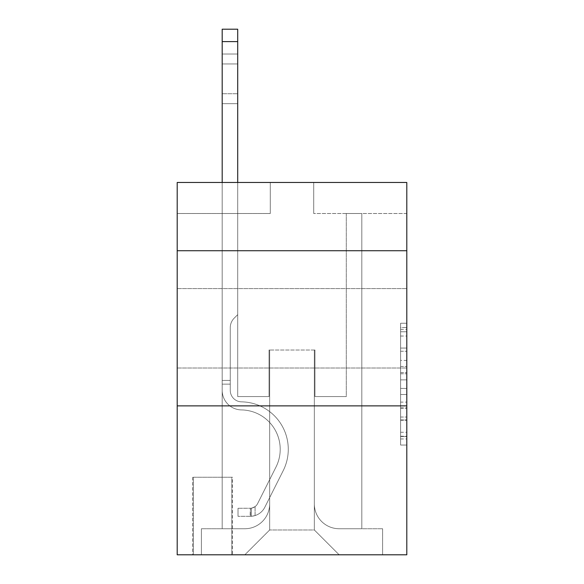 <?xml version="1.0" encoding="UTF-8"?>
<svg xmlns="http://www.w3.org/2000/svg" width="584" height="584" viewBox="0 0 584 584"><rect width="100%" height="100%" fill="white"/><g stroke="black" fill="none" stroke-linecap="round" stroke-linejoin="round"><path stroke-width="0.44" stroke-dasharray="2.92 2.19" d="M400.595 360.394L400.595 379.885L406.8 379.885L406.8 438.971L406.8 329.332L406.8 379.885L400.595 379.885L400.595 327.507L400.595 445.059L400.595 323.237L400.595 436.533L406.8 436.533L400.595 436.533L406.8 436.533L400.595 436.533L400.595 417.042L400.595 445.059L406.8 445.059L406.8 323.237L406.8 436.226L406.8 388.411L400.595 388.411L406.8 388.411L406.8 417.042L406.8 331.77L400.595 331.77L406.8 331.77L406.8 445.059L406.8 329.332L406.8 445.059L400.595 445.059L400.595 323.237L406.8 323.237L406.8 329.332L406.8 323.237L406.8 329.332L406.8 323.237L406.8 327.507L406.8 323.237L400.595 323.237L400.595 331.77L406.8 331.77L400.595 331.77L400.595 360.394L406.8 360.394M406.8 328.303L406.8 288.584L406.8 328.303M177.2 328.303L177.2 288.584L177.2 328.303M232.425 477.23L192.713 477.23L232.425 477.23L232.425 554.8L192.713 554.8L232.425 554.8M192.713 477.23L192.713 554.8M406.8 372.577L406.8 366.489L406.8 372.577L400.595 372.577L400.595 348.064L400.595 420.239L400.595 402.12L406.8 402.12L400.595 402.12L400.595 445.059L406.8 445.059L400.595 445.059L406.8 445.059L400.595 445.059L400.595 323.237L406.8 323.237L400.595 323.237L406.8 323.237L400.595 323.237L400.595 372.577L406.8 372.577M406.8 405.873L406.8 554.8L177.2 554.8L177.2 405.873L406.8 405.873L406.8 182.471L313.717 182.471L406.8 182.471L406.8 213.503L406.8 182.471L177.2 182.471L270.282 182.471L177.2 182.471L177.2 213.503L270.282 213.503L177.2 213.503L177.2 182.471L177.2 250.733L406.8 250.733L177.2 250.733L177.2 405.873L406.8 405.873L177.2 405.873M222.19 213.503L222.19 528.739L244.842 528.739A24.82 24.82 0 0 0 269.662 503.919L269.662 350.02L269.662 529.98L269.662 350.02L269.662 529.98L269.662 350.02L314.338 350.02L314.338 503.919A24.82 24.82 0 0 0 339.158 528.739L361.81 528.739L361.81 213.503L361.81 528.739L361.81 213.503L361.81 528.739L361.81 213.503L361.81 528.739L361.81 213.503L361.81 528.739L361.81 213.503L361.81 528.739L382.6 528.739L339.158 528.739L361.81 528.739L339.158 528.739L361.81 528.739L339.158 528.739L361.81 528.739L339.158 528.739L361.81 528.739L361.81 213.503L346.297 213.503L361.81 213.503L346.297 213.503L361.81 213.503L346.297 213.503L361.81 213.503L346.297 213.503L361.81 213.503L346.297 213.503L361.81 213.503L346.297 213.503L361.81 213.503L361.81 528.739L339.158 528.739A24.82 24.82 0 0 1 314.338 503.919A24.82 24.82 0 0 0 339.158 528.739A24.82 24.82 0 0 1 314.338 503.919A24.82 24.82 0 0 0 339.158 528.739A24.82 24.82 0 0 1 314.338 503.919A24.82 24.82 0 0 0 339.158 528.739A24.82 24.82 0 0 1 314.338 503.919A24.82 24.82 0 0 0 339.158 528.739A24.82 24.82 0 0 1 314.338 503.919L314.338 350.02L314.338 529.98L269.662 529.98L314.338 529.98L339.158 554.8L382.6 554.8L244.842 554.8L339.158 554.8L314.338 529.98L339.158 554.8L314.338 529.98L314.338 350.02L314.338 529.98L314.338 350.02L269.041 350.02L269.041 396.558L237.703 396.558L237.703 213.503L222.19 213.503L222.19 528.739L244.842 528.739A24.82 24.82 0 0 0 269.662 503.919L269.662 350.02L269.041 350.02L269.041 396.558L237.703 396.558L237.703 213.503L222.19 213.503L222.19 528.739L244.842 528.739L201.4 528.739L244.842 528.739L222.19 528.739L222.19 213.503L222.19 528.739L222.19 213.503L222.19 528.739L222.19 213.503L222.19 528.739L222.19 213.503L237.703 213.503L222.19 213.503L237.703 213.503L222.19 213.503L237.703 213.503L222.19 213.503L237.703 213.503L222.19 213.503L237.703 213.503L222.19 213.503L222.19 528.739L222.19 213.503M269.662 503.919L269.662 350.02L269.041 350.02L269.041 396.558L237.703 396.558L237.703 213.503L237.703 396.558L237.703 213.503L237.703 396.558L237.703 213.503L237.703 396.558L237.703 213.503L237.703 396.558L237.703 213.503L237.703 396.558L269.041 396.558L237.703 396.558L269.041 396.558L237.703 396.558L269.041 396.558L237.703 396.558L269.041 396.558L237.703 396.558L269.041 396.558L269.041 350.02L269.041 396.558L269.041 350.02L269.041 396.558L269.041 350.02L269.041 396.558L269.041 350.02L269.041 396.558L269.041 350.02L269.662 350.02L269.041 350.02L269.662 350.02L269.041 350.02L269.662 350.02L269.041 350.02L269.662 350.02L269.041 350.02L269.662 350.02L269.662 503.919A24.82 24.82 0 0 1 244.842 528.739A24.82 24.82 0 0 0 269.662 503.919A24.82 24.82 0 0 1 244.842 528.739A24.82 24.82 0 0 0 269.662 503.919A24.82 24.82 0 0 1 244.842 528.739A24.82 24.82 0 0 0 269.662 503.919A24.82 24.82 0 0 1 244.842 528.739A24.82 24.82 0 0 0 269.662 503.919M406.8 213.503L313.717 213.503L406.8 213.503M193.333 554.8L231.804 554.8L193.333 554.8L193.333 477.23L231.804 477.23L231.804 554.8L231.804 477.23L193.333 477.23L193.333 554.8M201.4 554.8L244.842 554.8L269.662 529.98L244.842 554.8L269.662 529.98L244.842 554.8L201.4 554.8L201.4 528.739L201.4 554.8M314.958 350.02L314.338 350.02L314.958 350.02L314.338 350.02L314.958 350.02L314.338 350.02L314.958 350.02L314.338 350.02L314.958 350.02L314.338 350.02L314.958 350.02L314.338 350.02L314.958 350.02L314.958 396.558L314.958 350.02M313.717 213.503L313.717 182.471L313.717 213.503M270.282 213.503L270.282 182.471L270.282 213.503M382.6 528.739L382.6 554.8L382.6 528.739M346.297 213.503L346.297 396.558L314.958 396.558L346.297 396.558L314.958 396.558L346.297 396.558L314.958 396.558L346.297 396.558L314.958 396.558L346.297 396.558L314.958 396.558L346.297 396.558L314.958 396.558L346.297 396.558L346.297 213.503M406.8 250.733L177.2 250.733M400.595 379.885L406.8 379.885L400.595 379.885M400.595 327.507L400.595 323.237L400.595 327.507L406.8 327.507L400.595 327.507M400.595 419.933L400.595 394.507L400.595 419.933L406.8 419.933L400.595 419.933M400.595 394.507L400.595 388.411L406.8 388.411L400.595 388.411L400.595 394.507L406.8 394.507L400.595 394.507M400.595 348.064L400.595 331.77L400.595 348.064L406.8 348.064L400.595 348.064M400.595 323.237L406.8 323.237L400.595 323.237L400.595 329.332L400.595 323.237L406.8 323.237M400.595 445.059L406.8 445.059L400.595 445.059L400.595 438.971L400.595 445.059M222.19 182.471L222.19 390.375A19.549 19.549 0 0 0 241.426 409.917A19.549 19.549 0 0 1 222.19 390.375A19.549 19.549 0 0 0 241.426 409.917A19.549 19.549 0 0 1 222.19 390.375A19.549 19.549 0 0 0 241.426 409.917A19.549 19.549 0 0 1 222.19 390.375A19.549 19.549 0 0 0 241.426 409.917A19.549 19.549 0 0 1 222.19 390.375A19.549 19.549 0 0 0 241.426 409.917A19.549 19.549 0 0 1 222.19 390.375A19.549 19.549 0 0 0 241.426 409.917A19.549 19.549 0 0 1 222.19 390.375A19.549 19.549 0 0 0 241.426 409.917A39.405 39.405 0 0 1 276.013 467.01A39.405 39.405 0 0 0 241.426 409.917A39.405 39.405 0 0 1 276.013 467.01A39.405 39.405 0 0 0 241.426 409.917A39.405 39.405 0 0 1 276.013 467.01A39.405 39.405 0 0 0 241.426 409.917A39.405 39.405 0 0 1 276.013 467.01A39.405 39.405 0 0 0 241.426 409.917A39.405 39.405 0 0 1 276.013 467.01A39.405 39.405 0 0 0 241.426 409.917A39.405 39.405 0 0 1 276.013 467.01A39.405 39.405 0 0 0 241.426 409.917A39.405 39.405 0 0 1 276.013 467.01L257.595 503.642L276.013 467.01A39.405 39.405 0 0 0 241.426 409.917A39.405 39.405 0 0 1 276.013 467.01L257.595 503.642L276.013 467.01A39.405 39.405 0 0 0 241.426 409.917A39.405 39.405 0 0 1 276.013 467.01L257.595 503.642L276.013 467.01A39.405 39.405 0 0 0 241.426 409.917A39.405 39.405 0 0 1 276.013 467.01L257.595 503.642A8.38 8.38 0 0 1 255.077 506.627C250.375 508.788 250.375 508.788 255.077 506.627C250.375 508.788 250.375 508.788 255.077 506.627A8.38 8.38 0 0 0 257.595 503.642L276.013 467.01L257.595 503.642A8.38 8.38 0 0 1 250.427 508.255A8.38 8.38 0 0 0 257.595 503.642A8.38 8.38 0 0 1 255.077 506.627C250.375 508.788 250.375 508.788 255.077 506.627C250.375 508.788 250.375 508.788 255.077 506.627A8.38 8.38 0 0 0 257.595 503.642L276.013 467.01A39.405 39.405 0 0 0 241.426 409.917A39.405 39.405 0 0 1 276.013 467.01L257.595 503.642A8.38 8.38 0 0 1 250.427 508.255A8.38 8.38 0 0 0 257.595 503.642A8.38 8.38 0 0 1 255.077 506.627C250.375 508.788 250.375 508.788 255.077 506.627C250.375 508.788 250.375 508.788 255.077 506.627A8.38 8.38 0 0 0 257.595 503.642L276.013 467.01L257.595 503.642A8.38 8.38 0 0 1 250.427 508.255A8.38 8.38 0 0 0 257.595 503.642A8.38 8.38 0 0 1 255.077 506.627C250.375 508.788 250.375 508.788 255.077 506.627C250.375 508.788 250.375 508.788 255.077 506.627A8.38 8.38 0 0 0 257.595 503.642L276.013 467.01L257.595 503.642A8.38 8.38 0 0 1 250.427 508.255A8.38 8.38 0 0 0 257.595 503.642A8.38 8.38 0 0 1 255.077 506.627C250.375 508.788 250.375 508.788 255.077 506.627C250.375 508.788 250.375 508.788 255.077 506.627A8.38 8.38 0 0 0 257.595 503.642L276.013 467.01L257.595 503.642A8.38 8.38 0 0 1 250.427 508.255A8.38 8.38 0 0 0 257.595 503.642A8.38 8.38 0 0 1 255.077 506.627A8.38 8.38 0 0 0 257.595 503.642L276.013 467.01L257.595 503.642A8.38 8.38 0 0 1 250.427 508.255L238.009 508.262L238.009 516.329L238.009 508.262L250.427 508.255L250.113 516.329L238.009 516.329L250.427 516.322L250.427 508.255L238.009 508.262L238.009 516.329L238.009 508.262L250.427 508.255L250.113 516.329L238.009 516.329L250.427 516.322L250.427 508.255L238.009 508.262L238.009 516.329L238.009 508.262L250.427 508.255L250.113 516.329L238.009 516.329L250.427 516.322L250.427 508.255L238.009 508.262L238.009 516.329L238.009 508.262L250.427 508.255L250.113 516.329L238.009 516.329L250.427 516.322L250.427 508.255L238.009 508.262L238.009 516.329L238.009 508.262L250.427 508.255L250.113 516.329L238.009 516.329L250.427 516.322L250.427 508.255L238.009 508.262L250.427 508.255L250.427 516.322L250.427 508.255A8.38 8.38 0 0 0 257.595 503.642L276.013 467.01A39.405 39.405 0 0 0 241.426 409.917A19.549 19.549 0 0 1 222.19 390.375L222.19 29.2L222.19 390.375A19.549 19.549 0 0 0 241.426 409.917A19.549 19.549 0 0 1 222.19 390.375L222.19 41.61L222.19 390.375A19.549 19.549 0 0 0 241.426 409.917A19.549 19.549 0 0 1 222.19 390.375L222.19 41.61L222.19 390.375A19.549 19.549 0 0 0 241.426 409.917A19.549 19.549 0 0 1 222.19 390.375L222.19 41.61L222.19 390.375A19.549 19.549 0 0 0 241.426 409.917A39.405 39.405 0 0 1 276.013 467.01A39.405 39.405 0 0 0 241.426 409.917A19.549 19.549 0 0 1 222.19 390.375L222.19 41.61L222.19 390.375A19.549 19.549 0 0 0 241.426 409.917A19.549 19.549 0 0 1 222.19 390.375L222.19 29.2L237.703 29.2L237.703 314.652L234.206 318.149A13.483 13.483 0 0 0 230.257 327.682A13.483 13.483 0 0 1 234.206 318.149L237.703 314.652L237.703 29.2L222.19 29.2L237.703 29.2L237.703 314.652L234.206 318.149A13.483 13.483 0 0 0 230.257 327.682A13.483 13.483 0 0 1 234.206 318.149L237.703 314.652L237.703 29.2L222.19 29.2L237.703 29.2L237.703 314.652L234.206 318.149A13.483 13.483 0 0 0 230.257 327.682A13.483 13.483 0 0 1 234.206 318.149L237.703 314.652L237.703 29.2L222.19 29.2L237.703 29.2L237.703 314.652L234.206 318.149A13.483 13.483 0 0 0 230.257 327.682A13.483 13.483 0 0 1 234.206 318.149L237.703 314.652L237.703 29.2L222.19 29.2L237.703 29.2L237.703 314.652L234.206 318.149A13.483 13.483 0 0 0 230.257 327.682A13.483 13.483 0 0 1 234.206 318.149L237.703 314.652L237.703 29.2L222.19 29.2L237.703 29.2L237.703 314.652L234.206 318.149A13.483 13.483 0 0 0 230.257 327.682A13.483 13.483 0 0 1 234.206 318.149L237.703 314.652L237.703 182.471M230.257 380.425L222.19 380.425L230.257 380.425L230.257 390.375L230.257 327.682L230.257 390.375L230.257 380.425L222.19 380.425L230.257 380.425L230.257 390.375A11.483 11.483 0 0 0 241.557 401.85A11.483 11.483 0 0 1 230.257 390.375L230.257 327.682L230.257 390.375A11.483 11.483 0 0 0 241.557 401.85A11.483 11.483 0 0 1 230.257 390.375L230.257 327.682L230.257 390.375L230.257 380.425L222.19 380.425L230.257 380.425L230.257 390.375A11.483 11.483 0 0 0 241.557 401.85A11.483 11.483 0 0 1 230.257 390.375L230.257 327.682L230.257 390.375A11.483 11.483 0 0 0 241.557 401.85A47.472 47.472 0 0 1 283.218 470.638A47.472 47.472 0 0 0 241.557 401.85A11.483 11.483 0 0 1 230.257 390.375L230.257 380.425M250.427 516.322A16.447 16.447 0 0 0 264.808 507.27L283.218 470.638A47.472 47.472 0 0 0 241.557 401.85A11.483 11.483 0 0 1 230.257 390.375A11.483 11.483 0 0 0 241.557 401.85A11.483 11.483 0 0 1 230.257 390.375L230.257 327.682L230.257 390.375A11.483 11.483 0 0 0 241.557 401.85A47.472 47.472 0 0 1 283.218 470.638A47.472 47.472 0 0 0 241.557 401.85A11.483 11.483 0 0 1 230.257 390.375A11.483 11.483 0 0 0 241.557 401.85A11.483 11.483 0 0 1 230.257 390.375A11.483 11.483 0 0 0 241.557 401.85A47.472 47.472 0 0 1 283.218 470.638L264.808 507.27L283.218 470.638A47.472 47.472 0 0 0 241.557 401.85A11.483 11.483 0 0 1 230.257 390.375A11.483 11.483 0 0 0 241.557 401.85A47.472 47.472 0 0 1 283.218 470.638A47.472 47.472 0 0 0 241.557 401.85A11.483 11.483 0 0 1 230.257 390.375A11.483 11.483 0 0 0 241.557 401.85A11.483 11.483 0 0 1 230.257 390.375A11.483 11.483 0 0 0 241.557 401.85A47.472 47.472 0 0 1 283.218 470.638A47.472 47.472 0 0 0 241.557 401.85A11.483 11.483 0 0 1 230.257 390.375A11.483 11.483 0 0 0 241.557 401.85A47.472 47.472 0 0 1 283.218 470.638L264.808 507.27L283.218 470.638A47.472 47.472 0 0 0 241.557 401.85A47.472 47.472 0 0 1 283.218 470.638A47.472 47.472 0 0 0 241.557 401.85A47.472 47.472 0 0 1 283.218 470.638L264.808 507.27A16.447 16.447 0 0 1 255.077 515.562A16.447 16.447 0 0 0 264.808 507.27L283.218 470.638A47.472 47.472 0 0 0 241.557 401.85A47.472 47.472 0 0 1 283.218 470.638L264.808 507.27L283.218 470.638A47.472 47.472 0 0 0 241.557 401.85A47.472 47.472 0 0 1 283.218 470.638A47.472 47.472 0 0 0 241.557 401.85A47.472 47.472 0 0 1 283.218 470.638L264.808 507.27L283.218 470.638A47.472 47.472 0 0 0 241.557 401.85A47.472 47.472 0 0 1 283.218 470.638L264.808 507.27A16.447 16.447 0 0 1 255.077 515.562C250.295 516.577 250.295 516.577 255.077 515.562C250.295 516.577 250.295 516.577 255.077 515.562A16.447 16.447 0 0 0 264.808 507.27L283.218 470.638L264.808 507.27A16.447 16.447 0 0 1 255.077 515.562C250.295 516.577 250.295 516.577 255.077 515.562C250.295 516.577 250.295 516.577 255.077 515.562A16.447 16.447 0 0 0 264.808 507.27L283.218 470.638L264.808 507.27A16.447 16.447 0 0 1 255.077 515.562C250.295 516.577 250.295 516.577 255.077 515.562C250.295 516.577 250.295 516.577 255.077 515.562A16.447 16.447 0 0 0 264.808 507.27L283.218 470.638L264.808 507.27A16.447 16.447 0 0 1 255.077 515.562C250.295 516.577 250.295 516.577 255.077 515.562C250.295 516.577 250.295 516.577 255.077 515.562A16.447 16.447 0 0 0 264.808 507.27L283.218 470.638L264.808 507.27A16.447 16.447 0 0 1 255.077 515.562C250.295 516.577 250.295 516.577 255.077 515.562C250.295 516.577 250.295 516.577 255.077 515.562A16.447 16.447 0 0 0 264.808 507.27A16.447 16.447 0 0 1 250.427 516.322A16.447 16.447 0 0 0 264.808 507.27A16.447 16.447 0 0 1 250.427 516.322A16.447 16.447 0 0 0 264.808 507.27A16.447 16.447 0 0 1 250.427 516.322A16.447 16.447 0 0 0 264.808 507.27A16.447 16.447 0 0 1 250.427 516.322A16.447 16.447 0 0 0 264.808 507.27A16.447 16.447 0 0 1 250.427 516.322A16.447 16.447 0 0 0 264.808 507.27A16.447 16.447 0 0 1 250.427 516.322L238.009 516.329L250.427 516.322M222.19 63.948L222.19 103.667L222.19 54.02L222.19 103.667L222.19 54.02L222.19 103.667L222.19 54.02L222.19 103.667L222.19 54.02L222.19 103.667L222.19 54.02L222.19 103.667L222.19 63.948L237.703 63.948L237.703 93.739L237.703 54.02L237.703 103.667L237.703 54.02L237.703 103.667L237.703 54.02L237.703 103.667L237.703 54.02L237.703 103.667L237.703 54.02L237.703 103.667L237.703 54.02L237.703 63.948L222.19 63.948M255.077 515.562C250.295 516.577 250.295 516.577 255.077 515.562C250.295 516.577 250.295 516.577 255.077 515.562L255.077 506.627C250.375 508.788 250.375 508.788 255.077 506.627C250.375 508.788 250.375 508.788 255.077 506.627L255.077 515.562M237.703 93.739L237.703 103.667L237.703 93.739L222.19 93.739L237.703 93.739M238.009 516.329L238.009 508.262L238.009 516.329M400.595 417.042L406.8 417.042L400.595 417.042M400.595 407.902L406.8 407.902M400.595 351.261L406.8 351.261L400.595 351.261M400.595 329.332L406.8 329.332M400.595 438.971L406.8 438.971M400.595 432.269L406.8 432.269M400.595 336.034L406.8 336.034M400.595 373.796L406.8 373.796L400.595 373.796M400.595 408.209L406.8 408.209L400.595 408.209M400.595 420.239L406.8 420.239L400.595 420.239M400.595 366.489L406.8 366.489L400.595 366.489M230.257 384.148L222.19 384.148L230.257 384.148M237.703 41.61L222.19 41.61M177.2 288.584L406.8 288.584L177.2 288.584M177.2 368.015L406.8 368.015L177.2 368.015M400.595 436.226L406.8 436.226M400.595 436.533L406.8 436.533M400.595 331.77L406.8 331.77M222.19 54.02L237.703 54.02L222.19 54.02M222.19 103.667L237.703 103.667L222.19 103.667M251.354 508.168L251.354 516.278L251.354 508.168"/><path stroke-width="0.88" d="M406.8 250.733L406.8 182.471L177.2 182.471L177.2 250.733L406.8 250.733L406.8 554.8L177.2 554.8L177.2 250.733M406.8 405.873L177.2 405.873M237.703 182.471L237.703 41.61L222.19 41.61L222.19 29.2L237.703 29.2L237.703 41.61M222.19 182.471L222.19 41.61"/></g></svg>
